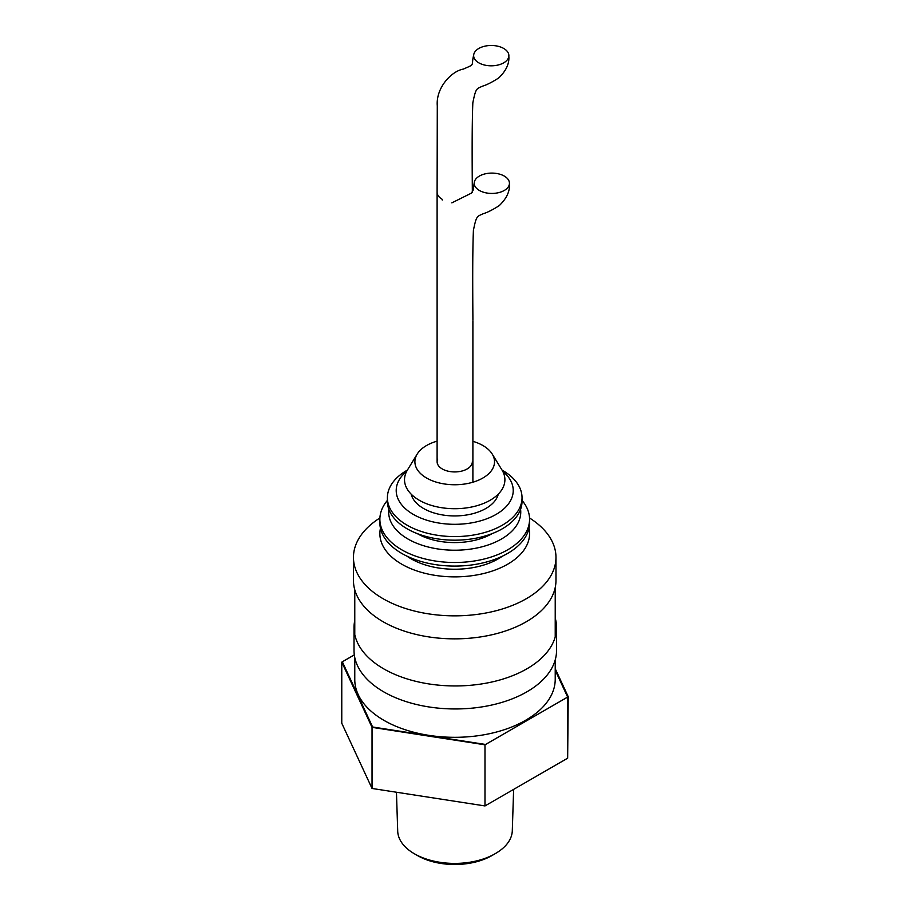 <?xml version="1.0" encoding="UTF-8"?>
<svg xmlns="http://www.w3.org/2000/svg" width="910" height="910" viewBox="0 0 910 910"><rect width="100%" height="100%" fill="white"/><g stroke="black" fill="none" stroke-linecap="round" stroke-linejoin="round"><path stroke-width="1.36" d="M479.377 190.452A17.608 10.169 180 0 1 474.258 182.614A17.608 10.169 180 0 1 492.947 173.116A17.608 10.169 180 0 1 509.407 183.911A17.608 10.169 180 0 1 498.043 192.783A17.608 10.169 180 0 1 479.377 190.452A17.608 10.169 180 0 1 474.258 182.614A17.608 10.169 180 0 1 492.947 173.116A17.608 10.169 180 0 1 509.407 183.911A17.608 10.169 180 0 1 498.043 192.783A17.608 10.169 180 0 1 479.377 190.452M513.627 789.391L512.296 830.75A57.023 32.919 180 0 1 497.042 852.556A57.023 32.919 180 0 1 495.04 853.773L491.844 855.616A52.507 30.314 180 0 1 417.588 855.616L414.391 853.773A57.023 32.919 180 0 1 397.704 831.103L396.453 792.235M495.04 853.773A57.023 32.919 180 0 1 414.391 853.773M372.031 727.34L372.031 788.458L341.773 723.245L341.773 662.139L372.031 727.34L484.984 744.812L567.658 697.083L555.225 670.295M354.308 654.904L341.773 662.139M372.031 788.458L484.984 805.93L567.658 758.189L567.658 697.083M484.984 805.93L484.984 744.812M354.775 657.611L354.775 679.611A99.941 57.705 0 0 0 384.043 720.413A99.941 57.705 0 0 0 528.687 718.411A99.941 57.705 0 0 0 555.225 679.247L555.225 659.909M442.271 200.029L442.26 199.335L442.271 200.029M442.26 199.335A17.608 10.169 180 0 1 437.107 192.351A17.608 10.169 180 0 1 437.107 192.146M478.808 62.836A17.608 10.169 180 0 1 473.689 54.998A17.608 10.169 180 0 1 492.378 45.5A17.608 10.169 180 0 1 508.838 56.295A17.608 10.169 180 0 1 497.474 65.156A17.608 10.169 180 0 1 478.808 62.836M437.676 459.197A17.608 10.169 0 0 0 437.107 461.757A17.608 10.169 0 0 0 442.26 468.946A17.608 10.169 0 0 0 461.461 471.152A17.608 10.169 0 0 0 472.324 461.757M437.107 441.145A39.812 22.989 0 0 0 417.178 454.101A39.812 22.989 0 0 0 426.562 478.012A39.812 22.989 0 0 0 475.953 481.208A39.812 22.989 0 0 0 492.253 454.101A39.812 22.989 0 0 0 472.893 441.316M417.178 454.101L407.396 470.083A50.186 28.972 0 0 0 419.226 500.227A50.186 28.972 0 0 0 481.481 504.242A50.186 28.972 0 0 0 502.036 470.083L502.32 470.231A67.317 38.868 0 0 1 522.033 497.713L522.033 501.308A67.317 38.868 0 0 1 480.48 537.218A67.317 38.868 0 0 1 407.111 528.79A67.317 38.868 0 0 1 387.398 501.308L387.398 497.713A67.317 38.868 0 0 0 407.111 525.195A67.317 38.868 0 0 0 480.48 533.624A67.317 38.868 0 0 0 522.033 497.713M411.127 494.096A44.033 25.423 0 0 0 423.582 508.497A44.033 25.423 0 0 0 468.65 514.628A44.033 25.423 0 0 0 498.305 494.096M406.793 471.141A58.513 33.784 0 0 0 413.345 514.412A58.513 33.784 0 0 0 492.333 516.402A58.513 33.784 0 0 0 502.638 471.141M407.418 470.049L407.111 470.231A67.317 38.868 0 0 0 387.398 497.713M417.258 533.601A52.837 30.508 0 0 0 417.36 533.658A52.837 30.508 0 0 0 492.173 533.601M388.843 509.338A66.043 38.129 0 0 0 408.021 539.05A66.043 38.129 0 0 0 482.175 546.762A66.043 38.129 0 0 0 520.588 509.338M387.398 500.398A74.847 43.214 0 0 0 379.868 519.28A74.847 43.214 0 0 0 401.788 549.833A74.847 43.214 0 0 0 483.358 559.206A74.847 43.214 0 0 0 529.563 519.28A74.847 43.214 0 0 0 522.033 500.398M379.868 519.28L379.868 522.875A74.847 43.214 0 0 0 401.788 553.428A74.847 43.214 0 0 0 483.358 562.801A74.847 43.214 0 0 0 529.563 522.875L529.563 519.28M406.918 556.124A61.641 35.581 0 0 0 411.127 558.82A61.641 35.581 0 0 0 502.513 556.124M380.46 528.266A74.847 43.214 0 0 0 379.868 533.658A74.847 43.214 0 0 0 401.788 564.211A74.847 43.214 0 0 0 483.358 573.584A74.847 43.214 0 0 0 529.563 533.658A74.847 43.214 0 0 0 528.983 528.266M379.902 517.983A101.26 58.467 0 0 0 353.455 557.386A101.26 58.467 0 0 0 383.11 598.723A101.26 58.467 0 0 0 493.47 611.395A101.26 58.467 0 0 0 555.976 557.386A101.26 58.467 0 0 0 529.529 517.983M353.455 557.386L353.455 580.387A101.26 58.467 0 0 0 383.11 621.735A101.26 58.467 0 0 0 493.47 634.407A101.26 58.467 0 0 0 555.976 580.387L555.976 557.386M354.775 620.37A101.26 58.467 0 0 0 354.024 627.49A101.26 58.467 0 0 0 383.679 668.827A101.26 58.467 0 0 0 494.039 681.499A101.26 58.467 0 0 0 556.545 627.49A101.26 58.467 0 0 0 555.225 618.072M354.024 627.49L354.024 650.491A101.26 58.467 0 0 0 383.679 691.827A101.26 58.467 0 0 0 494.039 704.511A101.26 58.467 0 0 0 556.545 650.491L556.545 627.49M354.308 654.87L342.342 661.775L372.599 726.988L485.542 744.46L568.227 696.719L555.225 668.713M567.658 758.166L568.227 696.719M472.893 482.209L472.893 321.002L472.893 482.209M474.258 182.614L473.098 190.315L471.391 193.136L451.838 202.873L471.391 193.136L473.098 190.315L474.258 182.614M509.407 183.911C509.998 191.35 506.597 198.585 499.226 205.626C492.754 209.766 487.43 212.462 483.255 213.725C477.09 216.58 476.465 215.249 473.405 230.401C472.472 253.992 472.677 287.617 472.916 320.252C472.677 287.617 472.472 253.992 473.405 230.401C476.465 215.249 477.09 216.58 483.255 213.725C487.43 212.462 492.754 209.766 499.226 205.626C506.597 198.585 509.998 191.35 509.407 183.911M354.775 589.805L354.775 634.6M437.107 461.757L437.107 192.249M473.689 54.998C470.823 66.771 475.725 63.586 463.361 69.092C451.462 71.128 435.742 87.826 437.289 105.844L437.107 192.351M508.838 56.295C509.429 63.734 506.028 70.969 498.657 77.998C492.185 82.15 486.861 84.846 482.687 86.109C476.522 88.964 475.907 87.633 472.836 102.773C471.903 126.365 472.108 160.001 472.347 192.624M492.253 454.101L502.036 470.083M555.225 587.507L555.225 636.898"/></g></svg>
